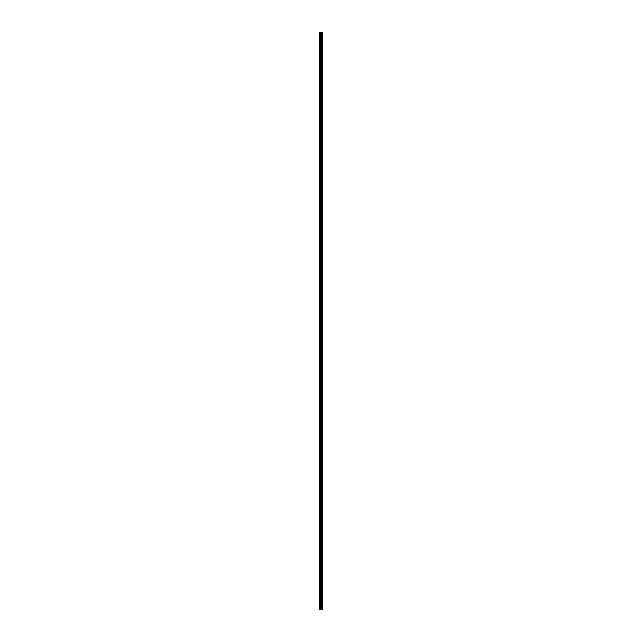 <?xml version="1.0" encoding="UTF-8"?>
<svg xmlns="http://www.w3.org/2000/svg" width="642" height="642" viewBox="0 0 642 642"><rect width="100%" height="100%" fill="white"/><g stroke="black" fill="none" stroke-linecap="round" stroke-linejoin="round"><path stroke-width="0.48" stroke-dasharray="3.21 2.41" d="M319.202 40.855L319.267 32.1L319.202 40.855M321.281 40.855L321.281 41.947L321.281 40.855M322.822 40.855L322.822 41.947L322.822 40.855M319.202 58.366L319.267 41.128L319.202 58.366M321.281 58.366L321.281 57.266L321.281 58.366M322.822 58.366L322.822 57.266L322.822 58.366M319.202 75.876L319.267 58.631L319.202 75.876M321.281 75.876L321.281 74.777L321.281 75.876M322.822 75.876L322.822 74.777L322.822 75.876M319.202 93.379L319.267 76.141L319.202 93.379M321.281 93.379L321.281 94.478L321.281 93.379M322.822 93.379L322.822 94.478L322.822 93.379M319.202 110.889L319.267 93.652L319.202 110.889M321.281 110.889L321.281 111.989L321.281 110.889M322.822 110.889L322.822 111.989L322.822 110.889M319.202 128.4L319.267 111.162L319.202 128.4M321.281 128.4L321.281 129.491L321.281 128.4M322.822 128.4L322.822 129.491L322.822 128.4M319.202 145.911L319.267 128.673L319.202 145.911M321.281 145.911L321.281 144.811L321.281 145.911M322.822 145.911L322.822 144.811L322.822 145.911M319.202 163.421L319.267 146.183L319.202 163.421M321.281 163.421L321.281 162.322L321.281 163.421M322.822 163.421L322.822 162.322L322.822 163.421M319.202 180.924L319.267 163.686L319.202 180.924M321.281 180.924L321.281 182.023L321.281 180.924M322.822 180.924L322.822 182.023L322.822 180.924M319.202 198.434L319.267 181.196L319.202 198.434M321.281 198.434L321.281 199.534L321.281 198.434M322.822 198.434L322.822 199.534L322.822 198.434M319.202 215.945L319.267 198.707L319.202 215.945M321.281 215.945L321.281 217.036L321.281 215.945M322.822 215.945L322.822 217.036L322.822 215.945M319.202 233.455L319.267 216.218L319.202 233.455M321.281 233.455L321.281 232.364L321.281 233.455M322.822 233.455L322.822 232.364L322.822 233.455M319.202 250.966L319.267 233.728L319.202 250.966M321.281 250.966L321.281 249.866L321.281 250.966M322.822 250.966L322.822 249.866L322.822 250.966M319.202 268.476L319.267 251.231L319.202 268.476M321.281 268.476L321.281 267.377L321.281 268.476M322.822 268.476L322.822 267.377L322.822 268.476M319.202 285.979L319.267 268.741L319.202 285.979M321.281 285.979L321.281 287.078L321.281 285.979M322.822 285.979L322.822 287.078L322.822 285.979M319.202 303.489L319.267 286.252L319.202 303.489M321.281 303.489L321.281 304.589L321.281 303.489M322.822 303.489L322.822 304.589L322.822 303.489M319.202 321L319.267 303.762L319.202 321M321.281 321L321.281 322.091L321.281 321M322.822 321L322.822 322.091L322.822 321M319.202 338.511L319.267 321.273L319.202 338.511M321.281 338.511L321.281 337.411L321.281 338.511M322.822 338.511L322.822 337.411L322.822 338.511M319.202 356.021L319.267 338.783L319.202 356.021M321.281 356.021L321.281 354.922L321.281 356.021M322.822 356.021L322.822 354.922L322.822 356.021M319.202 373.524L319.267 356.286L319.202 373.524M321.281 373.524L321.281 374.623L321.281 373.524M322.822 373.524L322.822 374.623L322.822 373.524M319.202 391.034L319.267 373.796L319.202 391.034M321.281 391.034L321.281 392.134L321.281 391.034M322.822 391.034L322.822 392.134L322.822 391.034M319.202 408.545L319.267 391.307L319.202 408.545M321.281 408.545L321.281 409.636L321.281 408.545M322.822 408.545L322.822 409.636L322.822 408.545M319.202 426.055L319.267 408.818L319.202 426.055M321.281 426.055L321.281 427.147L321.281 426.055M322.822 426.055L322.822 427.147L322.822 426.055M319.202 443.566L319.267 426.328L319.202 443.566M321.281 443.566L321.281 442.466L321.281 443.566M322.822 443.566L322.822 442.466L322.822 443.566M319.202 461.076L319.267 443.831L319.202 461.076M321.281 461.076L321.281 459.977L321.281 461.076M322.822 461.076L322.822 459.977L322.822 461.076M319.202 478.579L319.267 461.341L319.202 478.579M321.281 478.579L321.281 479.678L321.281 478.579M322.822 478.579L322.822 479.678L322.822 478.579M319.202 496.089L319.267 478.852L319.202 496.089M321.281 496.089L321.281 497.189L321.281 496.089M322.822 496.089L322.822 497.189L322.822 496.089M319.202 513.6L319.267 496.362L319.202 513.6M321.281 513.6L321.281 514.691L321.281 513.6M322.822 513.6L322.822 514.691L322.822 513.6M319.202 531.111L319.267 513.873L319.202 531.111M321.281 531.111L321.281 530.011L321.281 531.111M322.822 531.111L322.822 530.011L322.822 531.111M319.202 548.621L319.267 531.383L319.202 548.621M321.281 548.621L321.281 547.522L321.281 548.621M322.822 548.621L322.822 547.522L322.822 548.621M319.202 566.124L319.267 548.886L319.202 566.124M321.281 566.124L321.281 567.223L321.281 566.124M322.822 566.124L322.822 567.223L322.822 566.124M319.202 583.634L319.267 566.396L319.202 583.634M321.281 583.634L321.281 584.734L321.281 583.634M322.822 583.634L322.822 584.734L322.822 583.634M319.202 601.145L319.267 600.487L319.202 601.145M321.281 601.145L321.281 602.236L321.281 601.145M322.822 601.145L322.822 602.236L322.822 601.145M322.677 601.145L322.677 602.236L322.677 601.145M322.677 583.634L322.677 584.734L322.677 583.634M322.677 566.124L322.677 567.223L322.677 566.124M322.677 548.621L322.677 547.522L322.677 548.621M322.677 531.111L322.677 530.011L322.677 531.111M322.677 513.6L322.677 514.691L322.677 513.6M322.677 496.089L322.677 497.189L322.677 496.089M322.677 478.579L322.677 479.678L322.677 478.579M322.677 461.076L322.677 459.977L322.677 461.076M322.677 443.566L322.677 442.466L322.677 443.566M322.677 426.055L322.677 427.147L322.677 426.055M322.677 408.545L322.677 409.636L322.677 408.545M322.677 391.034L322.677 392.134L322.677 391.034M322.677 373.524L322.677 374.623L322.677 373.524M322.677 356.021L322.677 354.922L322.677 356.021M322.677 338.511L322.677 337.411L322.677 338.511M322.677 321L322.677 322.091L322.677 321M322.677 303.489L322.677 304.589L322.677 303.489M322.677 285.979L322.677 287.078L322.677 285.979M322.677 268.476L322.677 267.377L322.677 268.476M322.677 250.966L322.677 249.866L322.677 250.966M322.677 233.455L322.677 232.364L322.677 233.455M322.677 215.945L322.677 217.036L322.677 215.945M322.677 198.434L322.677 199.534L322.677 198.434M322.677 180.924L322.677 182.023L322.677 180.924M322.677 163.421L322.677 162.322L322.677 163.421M322.677 145.911L322.677 144.811L322.677 145.911M322.677 128.4L322.677 129.491L322.677 128.4M322.677 110.889L322.677 111.989L322.677 110.889M322.677 93.379L322.677 94.478L322.677 93.379M322.677 75.876L322.677 74.777L322.677 75.876M322.677 58.366L322.677 57.266L322.677 58.366M322.677 40.855L322.677 41.947L322.677 40.855M321.305 609.9L320.639 609.9L321.305 609.9M320.639 609.9L321.281 609.9L320.639 609.9M322.774 609.9L319.178 609.9L319.178 32.1L322.822 32.1L322.822 609.9L322.774 32.1M322.822 609.9L322.814 32.1M319.267 600.872L319.267 583.907L319.267 600.872M319.267 609.9L319.267 601.418L319.267 609.9M319.178 609.9L319.178 32.1L319.178 609.9M319.379 609.9L319.379 32.1M319.901 609.9L319.901 32.1M320.005 609.9L320.005 32.1M320.518 609.9L320.518 32.1M320.583 609.9L320.583 32.1M321.217 609.9L321.217 32.1M321.273 609.9L321.273 32.1M321.433 609.9L321.433 32.1M321.473 609.9L321.473 32.1M321.803 609.9L321.803 32.1M321.883 609.9L321.883 32.1M322.364 609.9L322.364 32.1M322.445 609.9L322.445 32.1M319.267 41.513L321.281 41.513M319.267 59.024L321.281 59.024M319.267 76.526L321.281 76.526M319.267 94.037L321.281 94.037M319.267 111.547L321.281 111.547M319.267 129.058L321.281 129.058M319.267 146.569L321.281 146.569M319.267 164.071L321.281 164.071M319.267 181.582L321.281 181.582M319.267 199.092L321.281 199.092M319.267 216.603L321.281 216.603M319.267 234.113L321.281 234.113M319.267 251.624L321.281 251.624M319.267 269.126L321.281 269.126M319.267 286.637L321.281 286.637M319.267 304.147L321.281 304.147M319.267 321.658L321.281 321.658M319.267 339.169L321.281 339.169M319.267 356.671L321.281 356.671M319.267 374.182L321.281 374.182M319.267 391.692L321.281 391.692M319.267 409.203L321.281 409.203M319.267 426.713L321.281 426.713M319.267 444.224L321.281 444.224M319.267 461.726L321.281 461.726M319.267 479.237L321.281 479.237M319.267 496.748L321.281 496.748M319.267 514.258L321.281 514.258M319.267 531.769L321.281 531.769M319.267 549.271L321.281 549.271M319.267 566.782L321.281 566.782M319.267 584.292L321.281 584.292M319.267 601.803L321.281 601.803M321.281 602.236L322.677 602.236M321.281 584.734L322.677 584.734M321.281 567.223L322.677 567.223M321.281 549.712L322.677 549.712M321.281 532.202L322.677 532.202M321.281 514.691L322.677 514.691M321.281 497.189L322.677 497.189M321.281 479.678L322.677 479.678M321.281 462.168L322.677 462.168M321.281 444.657L322.677 444.657M321.281 427.147L322.677 427.147M321.281 409.636L322.677 409.636M321.281 392.134L322.677 392.134M321.281 374.623L322.677 374.623M321.281 357.113L322.677 357.113M321.281 339.602L322.677 339.602M321.281 322.091L322.677 322.091M321.281 304.589L322.677 304.589M321.281 287.078L322.677 287.078M321.281 269.568L322.677 269.568M321.281 252.057L322.677 252.057M321.281 234.547L322.677 234.547M321.281 217.036L322.677 217.036M321.281 199.534L322.677 199.534M321.281 182.023L322.677 182.023M321.281 164.512L322.677 164.512M321.281 147.002L322.677 147.002M321.281 129.491L322.677 129.491M321.281 111.989L322.677 111.989M321.281 94.478L322.677 94.478M321.281 76.968L322.677 76.968M321.281 59.457L322.677 59.457M321.281 41.947L322.677 41.947M321.281 39.764L322.677 39.764M321.281 57.266L322.677 57.266M321.281 74.777L322.677 74.777M321.281 92.287L322.677 92.287M321.281 109.798L322.677 109.798M321.281 127.309L322.677 127.309M321.281 144.811L322.677 144.811M321.281 162.322L322.677 162.322M321.281 179.832L322.677 179.832M321.281 197.343L322.677 197.343M321.281 214.853L322.677 214.853M321.281 232.364L322.677 232.364M321.281 249.866L322.677 249.866M321.281 267.377L322.677 267.377M321.281 284.887L322.677 284.887M321.281 302.398L322.677 302.398M321.281 319.909L322.677 319.909M321.281 337.411L322.677 337.411M321.281 354.922L322.677 354.922M321.281 372.432L322.677 372.432M321.281 389.943L322.677 389.943M321.281 407.453L322.677 407.453M321.281 424.964L322.677 424.964M321.281 442.466L322.677 442.466M321.281 459.977L322.677 459.977M321.281 477.488L322.677 477.488M321.281 494.998L322.677 494.998M321.281 512.509L322.677 512.509M321.281 530.011L322.677 530.011M321.281 547.522L322.677 547.522M321.281 565.032L322.677 565.032M321.281 582.543L322.677 582.543M321.281 600.053L322.677 600.053M319.267 600.487L321.281 600.487M319.267 582.976L321.281 582.976M319.267 565.474L321.281 565.474M319.267 547.963L321.281 547.963M319.267 530.452L321.281 530.452M319.267 512.942L321.281 512.942M319.267 495.431L321.281 495.431M319.267 477.929L321.281 477.929M319.267 460.418L321.281 460.418M319.267 442.908L321.281 442.908M319.267 425.397L321.281 425.397M319.267 407.887L321.281 407.887M319.267 390.376L321.281 390.376M319.267 372.874L321.281 372.874M319.267 355.363L321.281 355.363M319.267 337.853L321.281 337.853M319.267 320.342L321.281 320.342M319.267 302.831L321.281 302.831M319.267 285.329L321.281 285.329M319.267 267.818L321.281 267.818M319.267 250.308L321.281 250.308M319.267 232.797L321.281 232.797M319.267 215.287L321.281 215.287M319.267 197.776L321.281 197.776M319.267 180.274L321.281 180.274M319.267 162.763L321.281 162.763M319.267 145.252L321.281 145.252M319.267 127.742L321.281 127.742M319.267 110.231L321.281 110.231M319.267 92.729L321.281 92.729M319.267 75.218L321.281 75.218M319.267 57.708L321.281 57.708M319.267 40.197L321.281 40.197"/><path stroke-width="0.96" d="M320.518 609.9L322.822 609.9L322.822 32.1L319.178 32.1L319.178 609.9L320.518 609.9L320.518 32.1M322.822 32.1L322.814 609.9M319.379 609.9L319.379 32.1M322.774 609.9L322.774 32.1M322.445 609.9L322.445 32.1M322.364 609.9L322.364 32.1M321.883 609.9L321.883 32.1M321.803 609.9L321.803 32.1M321.473 609.9L321.473 32.1M321.433 609.9L321.433 32.1M321.273 609.9L321.273 32.1M321.217 609.9L321.217 32.1M320.583 609.9L320.583 32.1M320.005 609.9L320.005 32.1M319.901 609.9L319.901 32.1"/></g></svg>
